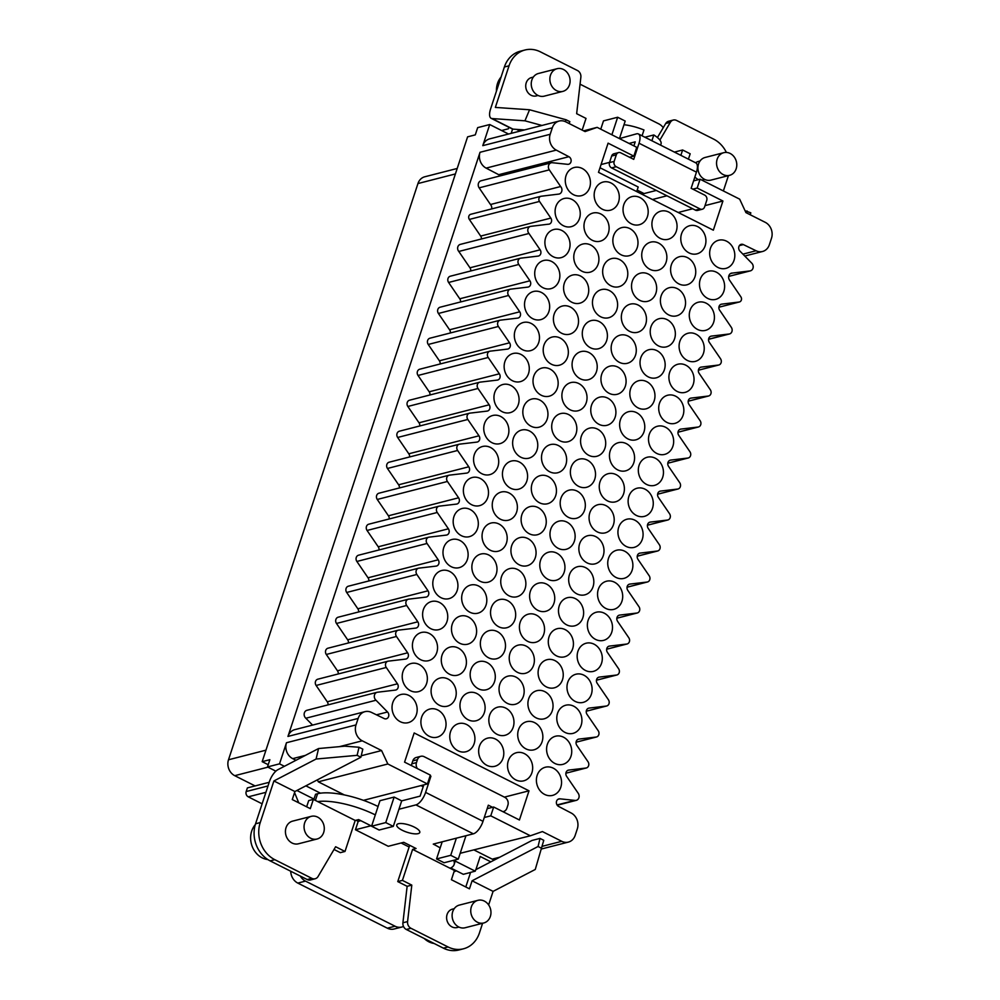 <?xml version="1.0" encoding="UTF-8"?>
<svg xmlns="http://www.w3.org/2000/svg" width="1000" height="1000" viewBox="0 0 1000 1000"><rect width="100%" height="100%" fill="white"/><g stroke="black" fill="none" stroke-linecap="round" stroke-linejoin="round"><path stroke-width="1.5" d="M304.662 822.887A11.7 10.012 -104.4 0 1 311.262 816.35A11.7 10.012 -104.4 0 1 323.862 825.188A11.7 10.012 -104.4 0 1 317.075 839.013A11.7 10.012 -104.4 0 1 306.8 834.975A11.7 10.012 -104.4 0 1 304.662 822.887M317.075 839.013L298.45 843.787A11.7 10.012 -104.4 0 1 288.175 839.75A11.7 10.012 -104.4 0 1 286.038 827.663A11.7 10.012 -104.4 0 1 292.638 821.125L311.262 816.35M267.838 859.562A20.375 17.438 -104.4 0 1 251.688 831.112A20.375 17.438 -104.4 0 1 255.275 824.688M403.5 926.438A12.463 10.662 -104.4 0 1 401.838 927.038L394.15 929A12.463 10.662 -104.4 0 1 387.35 928.188L297.812 883.088A12.463 10.662 -104.4 0 1 290.738 871.25M268.212 764.7L262.175 761.663L467.6 136.85L475.288 134.875L477.675 127.625L489.725 124.537L482.788 145.65A12.112 10.362 -104.4 0 1 489.625 138.875L559.15 121.05A12.112 10.362 75.6 0 0 552.312 127.825L482.788 145.65M269.2 782.3L255.087 785.925L234.737 775.675A12.112 10.362 -104.4 0 1 228.5 759.775L417.95 183.55A12.112 10.362 -104.4 0 1 424.787 176.775L457.212 168.463M470.575 872.45L463.312 874.312L450.75 867.987M409.137 847.013L401.125 842.987M482.6 923.275L479.412 933A28.262 24.188 -104.4 0 1 463.462 948.8A28.262 24.188 -104.4 0 1 448.05 946.963L410.975 928.288A6.062 5.188 -104.4 0 1 407.575 921.587L411.8 885.113L402.425 880.387L412.612 849.388L416.062 848.512L403.75 842.312L388.263 846.287L355.45 829.75L358.212 821.363L356.012 820.25M313.975 799.087L296.925 790.487M298.738 802.825L294.562 792.588M401.838 927.038A12.463 10.662 -104.4 0 1 395.05 926.213L305.5 881.112A12.463 10.662 -104.4 0 1 300.325 876.087M456.375 870.812L454.012 871.812M580.062 84.188L658.838 123.875A12.463 10.662 -104.4 0 1 663.238 127.688M517.85 129.987L518.913 129.537M475.887 869.625L480.2 856.488L490.838 861.85M262.175 761.663L269.862 759.688L267.475 766.938L279.525 763.85L286.475 742.738L356 724.912L358.137 718.438L287.962 736.425A12.112 10.362 -104.4 0 1 294.8 729.65L364.963 711.663A12.112 10.362 75.6 0 0 358.137 718.438M500.1 175.912A4.037 3.45 75.6 0 0 498.725 174.7L486.125 168.113A12.112 10.362 -104.4 0 1 480.025 152.287L287.962 736.425M480.025 152.287L550.188 134.288L552.312 127.825M742.913 254.137L756.087 250.763L743.35 244.587A4.037 3.45 75.6 0 0 739.987 251.163L751.513 262.913A4.575 3.912 -104.4 0 1 753.162 267.475A4.575 3.912 -104.4 0 1 750.387 270.85A4.575 3.912 -104.4 0 1 749.95 270.938L732.438 273.062A4.537 3.887 75.6 0 0 731.438 273.163A4.537 3.887 75.6 0 0 729.538 280.163L740.863 296.812A3.337 2.862 -104.4 0 1 739.15 302.013L721.65 304.15A3.912 3.35 75.6 0 0 719.975 310.663L731.3 327.312A4.312 3.688 -104.4 0 1 729.5 333.963A4.312 3.688 -104.4 0 1 728.625 334.062L711.425 336.1A4.037 3.45 75.6 0 0 709.35 342.4L720.512 358.725A4.05 3.475 -104.4 0 1 718.425 365.062L701.225 367.1A4.037 3.45 75.6 0 0 699.163 373.4L710.312 389.725A4.05 3.475 -104.4 0 1 708.238 396.05L691.038 398.1A4.037 3.45 75.6 0 0 688.962 404.4L700.125 420.725A4.05 3.475 -104.4 0 1 698.05 427.05L680.85 429.1A4.037 3.45 75.6 0 0 678.775 435.4L689.938 451.725A4.05 3.475 -104.4 0 1 687.85 458.05L670.65 460.1A4.037 3.45 75.6 0 0 668.575 466.4L679.737 482.725A4.05 3.475 -104.4 0 1 677.663 489.05L660.462 491.1A4.037 3.45 75.6 0 0 658.388 497.4L669.55 513.725A4.05 3.475 -104.4 0 1 667.463 520.05L650.263 522.1A4.037 3.45 75.6 0 0 648.2 528.4L659.362 544.725A4.05 3.475 -104.4 0 1 657.275 551.05L640.075 553.1A4.037 3.45 75.6 0 0 638 559.4L649.163 575.725A4.05 3.475 -104.4 0 1 647.087 582.05L629.888 584.087A4.037 3.45 75.6 0 0 627.812 590.4L638.975 606.725A4.05 3.475 -104.4 0 1 636.888 613.05L619.688 615.087A4.037 3.45 75.6 0 0 617.625 621.4L628.775 637.725A4.05 3.475 -104.4 0 1 626.7 644.05L609.5 646.087A4.037 3.45 75.6 0 0 607.425 652.4L618.587 668.725A4.05 3.475 -104.4 0 1 616.512 675.05L599.312 677.087A4.037 3.45 75.6 0 0 597.238 683.4L608.4 699.725A4.05 3.475 -104.4 0 1 606.312 706.05L589.113 708.088A4.037 3.45 75.6 0 0 587.038 714.4L598.2 730.725A4.05 3.475 -104.4 0 1 596.125 737.05L578.925 739.087A4.037 3.45 75.6 0 0 576.85 745.4L588.013 761.725A4.05 3.475 -104.4 0 1 585.925 768.05L568.725 770.088A4.037 3.45 75.6 0 0 566.663 776.388L578.212 793.288A4.575 3.912 -104.4 0 1 576.3 800.35A4.575 3.912 -104.4 0 1 574.8 800.387L559.925 798.838A4.037 3.45 75.6 0 0 558.625 806.45L571.213 813.025A12.112 10.362 75.6 0 1 577.325 828.85L575.188 835.325A12.112 10.362 75.6 0 1 568.362 842.1A12.112 10.362 75.6 0 1 561.75 841.312L542.425 831.575L530.363 835.788L490.763 815.837L493.663 807.013L519.425 819.987L529.012 790.812L414.175 732.962L404.575 762.138L430.337 775.113L427.438 783.938L387.837 763.988L381.575 750.55L362.25 740.812L339.462 746.65M692.85 189.15L697.175 188.038L700.075 179.213L739.675 199.163L745.925 212.6L765.263 222.338A12.112 10.362 75.6 0 1 771.5 238.238L769.375 244.713A12.112 10.362 75.6 0 1 762.537 251.488A12.112 10.362 75.6 0 1 756.087 250.763M734.05 260.262A14.538 12.438 75.6 0 0 731.388 245.238A14.538 12.438 75.6 0 0 718.625 240.238A14.538 12.438 75.6 0 0 710.188 257.4A14.538 12.438 75.6 0 0 725.85 268.4A14.538 12.438 75.6 0 0 734.05 260.262M723.863 291.262A14.538 12.438 75.6 0 0 721.2 276.238A14.538 12.438 75.6 0 0 708.438 271.238A14.538 12.438 75.6 0 0 700 288.4A14.538 12.438 75.6 0 0 715.65 299.387A14.538 12.438 75.6 0 0 723.863 291.262M713.662 322.262A14.538 12.438 75.6 0 0 711 307.238A14.538 12.438 75.6 0 0 698.238 302.238A14.538 12.438 75.6 0 0 689.8 319.4A14.538 12.438 75.6 0 0 705.462 330.387A14.538 12.438 75.6 0 0 713.662 322.262M703.475 353.263A14.538 12.438 75.6 0 0 700.812 338.237A14.538 12.438 75.6 0 0 688.05 333.237A14.538 12.438 75.6 0 0 679.613 350.4A14.538 12.438 75.6 0 0 695.275 361.388A14.538 12.438 75.6 0 0 703.475 353.263M693.275 384.263A14.538 12.438 75.6 0 0 690.625 369.237A14.538 12.438 75.6 0 0 677.862 364.237A14.538 12.438 75.6 0 0 669.425 381.4A14.538 12.438 75.6 0 0 685.075 392.388A14.538 12.438 75.6 0 0 693.275 384.263M683.088 415.262A14.538 12.438 75.6 0 0 680.425 400.238A14.538 12.438 75.6 0 0 667.663 395.238A14.538 12.438 75.6 0 0 659.225 412.4A14.538 12.438 75.6 0 0 674.887 423.387A14.538 12.438 75.6 0 0 683.088 415.262M672.9 446.262A14.538 12.438 75.6 0 0 670.238 431.238A14.538 12.438 75.6 0 0 657.475 426.238A14.538 12.438 75.6 0 0 649.038 443.4A14.538 12.438 75.6 0 0 664.688 454.387A14.538 12.438 75.6 0 0 672.9 446.262M662.7 477.262A14.538 12.438 75.6 0 0 660.037 462.238A14.538 12.438 75.6 0 0 647.275 457.225A14.538 12.438 75.6 0 0 638.85 474.4A14.538 12.438 75.6 0 0 654.5 485.387A14.538 12.438 75.6 0 0 662.7 477.262M652.513 508.263A14.538 12.438 75.6 0 0 649.85 493.237A14.538 12.438 75.6 0 0 637.087 488.225A14.538 12.438 75.6 0 0 628.65 505.4A14.538 12.438 75.6 0 0 644.312 516.388A14.538 12.438 75.6 0 0 652.513 508.263M642.325 539.263A14.538 12.438 75.6 0 0 639.663 524.237A14.538 12.438 75.6 0 0 626.9 519.225A14.538 12.438 75.6 0 0 618.462 536.4A14.538 12.438 75.6 0 0 634.113 547.388A14.538 12.438 75.6 0 0 642.325 539.263M632.125 570.262A14.538 12.438 75.6 0 0 629.462 555.237A14.538 12.438 75.6 0 0 616.7 550.225A14.538 12.438 75.6 0 0 608.263 567.4A14.538 12.438 75.6 0 0 623.925 578.387A14.538 12.438 75.6 0 0 632.125 570.262M621.938 601.263A14.538 12.438 75.6 0 0 619.275 586.237A14.538 12.438 75.6 0 0 606.512 581.225A14.538 12.438 75.6 0 0 598.075 598.4A14.538 12.438 75.6 0 0 613.737 609.388A14.538 12.438 75.6 0 0 621.938 601.263M611.737 632.263A14.538 12.438 75.6 0 0 609.087 617.238A14.538 12.438 75.6 0 0 596.325 612.225A14.538 12.438 75.6 0 0 587.888 629.4A14.538 12.438 75.6 0 0 603.538 640.387A14.538 12.438 75.6 0 0 611.737 632.263M601.55 663.263A14.538 12.438 75.6 0 0 598.888 648.238A14.538 12.438 75.6 0 0 586.125 643.225A14.538 12.438 75.6 0 0 577.688 660.4A14.538 12.438 75.6 0 0 593.35 671.388A14.538 12.438 75.6 0 0 601.55 663.263M591.362 694.262A14.538 12.438 75.6 0 0 588.7 679.237A14.538 12.438 75.6 0 0 575.938 674.225A14.538 12.438 75.6 0 0 567.5 691.4A14.538 12.438 75.6 0 0 583.15 702.387A14.538 12.438 75.6 0 0 591.362 694.262M581.163 725.263A14.538 12.438 75.6 0 0 578.5 710.238A14.538 12.438 75.6 0 0 565.737 705.225A14.538 12.438 75.6 0 0 557.312 722.4A14.538 12.438 75.6 0 0 572.962 733.388A14.538 12.438 75.6 0 0 581.163 725.263M570.975 756.263A14.538 12.438 75.6 0 0 568.312 741.237A14.538 12.438 75.6 0 0 555.55 736.225A14.538 12.438 75.6 0 0 547.112 753.4A14.538 12.438 75.6 0 0 562.775 764.388A14.538 12.438 75.6 0 0 570.975 756.263M560.788 787.262A14.538 12.438 75.6 0 0 558.125 772.237A14.538 12.438 75.6 0 0 545.363 767.225A14.538 12.438 75.6 0 0 536.925 784.4A14.538 12.438 75.6 0 0 552.575 795.387A14.538 12.438 75.6 0 0 560.788 787.262M705.175 245.712A14.538 12.438 75.6 0 0 702.513 230.7A14.538 12.438 75.6 0 0 689.75 225.688A14.538 12.438 75.6 0 0 681.312 242.862A14.538 12.438 75.6 0 0 696.975 253.85A14.538 12.438 75.6 0 0 705.175 245.712M694.987 276.712A14.538 12.438 75.6 0 0 692.325 261.7A14.538 12.438 75.6 0 0 679.562 256.688A14.538 12.438 75.6 0 0 671.125 273.863A14.538 12.438 75.6 0 0 686.775 284.85A14.538 12.438 75.6 0 0 694.987 276.712M684.788 307.712A14.538 12.438 75.6 0 0 682.125 292.7A14.538 12.438 75.6 0 0 669.362 287.688A14.538 12.438 75.6 0 0 660.925 304.85A14.538 12.438 75.6 0 0 676.587 315.85A14.538 12.438 75.6 0 0 684.788 307.712M674.6 338.713A14.538 12.438 75.6 0 0 671.938 323.7A14.538 12.438 75.6 0 0 659.175 318.688A14.538 12.438 75.6 0 0 650.738 335.85A14.538 12.438 75.6 0 0 666.4 346.85A14.538 12.438 75.6 0 0 674.6 338.713M664.4 369.712A14.538 12.438 75.6 0 0 661.75 354.7A14.538 12.438 75.6 0 0 648.988 349.688A14.538 12.438 75.6 0 0 640.55 366.85A14.538 12.438 75.6 0 0 656.2 377.85A14.538 12.438 75.6 0 0 664.4 369.712M654.212 400.712A14.538 12.438 75.6 0 0 651.55 385.7A14.538 12.438 75.6 0 0 638.787 380.688A14.538 12.438 75.6 0 0 630.35 397.85A14.538 12.438 75.6 0 0 646.012 408.85A14.538 12.438 75.6 0 0 654.212 400.712M644.025 431.712A14.538 12.438 75.6 0 0 641.363 416.7A14.538 12.438 75.6 0 0 628.6 411.688A14.538 12.438 75.6 0 0 620.163 428.85A14.538 12.438 75.6 0 0 635.812 439.85A14.538 12.438 75.6 0 0 644.025 431.712M633.825 462.713A14.538 12.438 75.6 0 0 631.163 447.7A14.538 12.438 75.6 0 0 618.4 442.688A14.538 12.438 75.6 0 0 609.975 459.85A14.538 12.438 75.6 0 0 625.625 470.85A14.538 12.438 75.6 0 0 633.825 462.713M623.638 493.713A14.538 12.438 75.6 0 0 620.975 478.7A14.538 12.438 75.6 0 0 608.212 473.688A14.538 12.438 75.6 0 0 599.775 490.85A14.538 12.438 75.6 0 0 615.438 501.85A14.538 12.438 75.6 0 0 623.638 493.713M613.45 524.712A14.538 12.438 75.6 0 0 610.788 509.688A14.538 12.438 75.6 0 0 598.025 504.688A14.538 12.438 75.6 0 0 589.587 521.85A14.538 12.438 75.6 0 0 605.237 532.85A14.538 12.438 75.6 0 0 613.45 524.712M603.25 555.712A14.538 12.438 75.6 0 0 600.588 540.688A14.538 12.438 75.6 0 0 587.825 535.688A14.538 12.438 75.6 0 0 579.388 552.85A14.538 12.438 75.6 0 0 595.05 563.85A14.538 12.438 75.6 0 0 603.25 555.712M593.062 586.712A14.538 12.438 75.6 0 0 590.4 571.688A14.538 12.438 75.6 0 0 577.638 566.688A14.538 12.438 75.6 0 0 569.2 583.85A14.538 12.438 75.6 0 0 584.862 594.837A14.538 12.438 75.6 0 0 593.062 586.712M582.863 617.712A14.538 12.438 75.6 0 0 580.212 602.688A14.538 12.438 75.6 0 0 567.45 597.688A14.538 12.438 75.6 0 0 559.012 614.85A14.538 12.438 75.6 0 0 574.663 625.837A14.538 12.438 75.6 0 0 582.863 617.712M572.675 648.713A14.538 12.438 75.6 0 0 570.013 633.688A14.538 12.438 75.6 0 0 557.25 628.688A14.538 12.438 75.6 0 0 548.812 645.85A14.538 12.438 75.6 0 0 564.475 656.838A14.538 12.438 75.6 0 0 572.675 648.713M562.487 679.712A14.538 12.438 75.6 0 0 559.825 664.688A14.538 12.438 75.6 0 0 547.062 659.688A14.538 12.438 75.6 0 0 538.625 676.85A14.538 12.438 75.6 0 0 554.275 687.837A14.538 12.438 75.6 0 0 562.487 679.712M552.288 710.713A14.538 12.438 75.6 0 0 549.625 695.688A14.538 12.438 75.6 0 0 536.862 690.688A14.538 12.438 75.6 0 0 528.438 707.85A14.538 12.438 75.6 0 0 544.087 718.838A14.538 12.438 75.6 0 0 552.288 710.713M542.1 741.712A14.538 12.438 75.6 0 0 539.438 726.688A14.538 12.438 75.6 0 0 526.675 721.688A14.538 12.438 75.6 0 0 518.237 738.85A14.538 12.438 75.6 0 0 533.9 749.837A14.538 12.438 75.6 0 0 542.1 741.712M531.912 772.712A14.538 12.438 75.6 0 0 529.25 757.688A14.538 12.438 75.6 0 0 516.487 752.688A14.538 12.438 75.6 0 0 508.05 769.85A14.538 12.438 75.6 0 0 523.7 780.837A14.538 12.438 75.6 0 0 531.912 772.712M676.3 231.175A14.538 12.438 75.6 0 0 673.637 216.15A14.538 12.438 75.6 0 0 660.875 211.137A14.538 12.438 75.6 0 0 652.438 228.312A14.538 12.438 75.6 0 0 668.1 239.3A14.538 12.438 75.6 0 0 676.3 231.175M666.112 262.175A14.538 12.438 75.6 0 0 663.45 247.15A14.538 12.438 75.6 0 0 650.688 242.138A14.538 12.438 75.6 0 0 642.25 259.312A14.538 12.438 75.6 0 0 657.9 270.3A14.538 12.438 75.6 0 0 666.112 262.175M655.913 293.175A14.538 12.438 75.6 0 0 653.25 278.15A14.538 12.438 75.6 0 0 640.487 273.137A14.538 12.438 75.6 0 0 632.05 290.312A14.538 12.438 75.6 0 0 647.712 301.3A14.538 12.438 75.6 0 0 655.913 293.175M645.725 324.175A14.538 12.438 75.6 0 0 643.062 309.15A14.538 12.438 75.6 0 0 630.3 304.137A14.538 12.438 75.6 0 0 621.862 321.312A14.538 12.438 75.6 0 0 637.525 332.3A14.538 12.438 75.6 0 0 645.725 324.175M635.525 355.175A14.538 12.438 75.6 0 0 632.875 340.15A14.538 12.438 75.6 0 0 620.112 335.138A14.538 12.438 75.6 0 0 611.675 352.312A14.538 12.438 75.6 0 0 627.325 363.3A14.538 12.438 75.6 0 0 635.525 355.175M625.337 386.175A14.538 12.438 75.6 0 0 622.675 371.15A14.538 12.438 75.6 0 0 609.913 366.138A14.538 12.438 75.6 0 0 601.475 383.312A14.538 12.438 75.6 0 0 617.137 394.3A14.538 12.438 75.6 0 0 625.337 386.175M615.15 417.175A14.538 12.438 75.6 0 0 612.487 402.15A14.538 12.438 75.6 0 0 599.725 397.137A14.538 12.438 75.6 0 0 591.287 414.312A14.538 12.438 75.6 0 0 606.938 425.3A14.538 12.438 75.6 0 0 615.15 417.175M604.95 448.175A14.538 12.438 75.6 0 0 602.288 433.15A14.538 12.438 75.6 0 0 589.525 428.137A14.538 12.438 75.6 0 0 581.1 445.312A14.538 12.438 75.6 0 0 596.75 456.3A14.538 12.438 75.6 0 0 604.95 448.175M594.763 479.175A14.538 12.438 75.6 0 0 592.1 464.15A14.538 12.438 75.6 0 0 579.338 459.137A14.538 12.438 75.6 0 0 570.9 476.312A14.538 12.438 75.6 0 0 586.562 487.3A14.538 12.438 75.6 0 0 594.763 479.175M584.575 510.175A14.538 12.438 75.6 0 0 581.912 495.15A14.538 12.438 75.6 0 0 569.15 490.138A14.538 12.438 75.6 0 0 560.712 507.312A14.538 12.438 75.6 0 0 576.362 518.3A14.538 12.438 75.6 0 0 584.575 510.175M574.375 541.163A14.538 12.438 75.6 0 0 571.712 526.15A14.538 12.438 75.6 0 0 558.95 521.138A14.538 12.438 75.6 0 0 550.513 538.312A14.538 12.438 75.6 0 0 566.175 549.3A14.538 12.438 75.6 0 0 574.375 541.163M564.188 572.163A14.538 12.438 75.6 0 0 561.525 557.15A14.538 12.438 75.6 0 0 548.763 552.137A14.538 12.438 75.6 0 0 540.325 569.312A14.538 12.438 75.6 0 0 555.988 580.3A14.538 12.438 75.6 0 0 564.188 572.163M553.987 603.162A14.538 12.438 75.6 0 0 551.337 588.15A14.538 12.438 75.6 0 0 538.575 583.138A14.538 12.438 75.6 0 0 530.138 600.3A14.538 12.438 75.6 0 0 545.788 611.3A14.538 12.438 75.6 0 0 553.987 603.162M543.8 634.163A14.538 12.438 75.6 0 0 541.138 619.15A14.538 12.438 75.6 0 0 528.375 614.138A14.538 12.438 75.6 0 0 519.938 631.3A14.538 12.438 75.6 0 0 535.6 642.3A14.538 12.438 75.6 0 0 543.8 634.163M533.612 665.163A14.538 12.438 75.6 0 0 530.95 650.15A14.538 12.438 75.6 0 0 518.188 645.138A14.538 12.438 75.6 0 0 509.75 662.3A14.538 12.438 75.6 0 0 525.4 673.3A14.538 12.438 75.6 0 0 533.612 665.163M523.413 696.162A14.538 12.438 75.6 0 0 520.75 681.15A14.538 12.438 75.6 0 0 507.987 676.137A14.538 12.438 75.6 0 0 499.562 693.3A14.538 12.438 75.6 0 0 515.212 704.3A14.538 12.438 75.6 0 0 523.413 696.162M513.225 727.163A14.538 12.438 75.6 0 0 510.562 712.15A14.538 12.438 75.6 0 0 497.8 707.138A14.538 12.438 75.6 0 0 489.363 724.3A14.538 12.438 75.6 0 0 505.025 735.3A14.538 12.438 75.6 0 0 513.225 727.163M503.038 758.162A14.538 12.438 75.6 0 0 500.375 743.15A14.538 12.438 75.6 0 0 487.612 738.138A14.538 12.438 75.6 0 0 479.175 755.3A14.538 12.438 75.6 0 0 494.825 766.3A14.538 12.438 75.6 0 0 503.038 758.162M647.425 216.625A14.538 12.438 75.6 0 0 644.762 201.6A14.538 12.438 75.6 0 0 632 196.6A14.538 12.438 75.6 0 0 623.562 213.762A14.538 12.438 75.6 0 0 639.225 224.75A14.538 12.438 75.6 0 0 647.425 216.625M637.238 247.625A14.538 12.438 75.6 0 0 634.575 232.6A14.538 12.438 75.6 0 0 621.812 227.6A14.538 12.438 75.6 0 0 613.375 244.762A14.538 12.438 75.6 0 0 629.025 255.75A14.538 12.438 75.6 0 0 637.238 247.625M627.038 278.625A14.538 12.438 75.6 0 0 624.375 263.6A14.538 12.438 75.6 0 0 611.613 258.6A14.538 12.438 75.6 0 0 603.175 275.763A14.538 12.438 75.6 0 0 618.837 286.75A14.538 12.438 75.6 0 0 627.038 278.625M616.85 309.625A14.538 12.438 75.6 0 0 614.188 294.6A14.538 12.438 75.6 0 0 601.425 289.6A14.538 12.438 75.6 0 0 592.987 306.762A14.538 12.438 75.6 0 0 608.65 317.75A14.538 12.438 75.6 0 0 616.85 309.625M606.65 340.625A14.538 12.438 75.6 0 0 604 325.6A14.538 12.438 75.6 0 0 591.237 320.6A14.538 12.438 75.6 0 0 582.8 337.762A14.538 12.438 75.6 0 0 598.45 348.75A14.538 12.438 75.6 0 0 606.65 340.625M596.462 371.625A14.538 12.438 75.6 0 0 593.8 356.6A14.538 12.438 75.6 0 0 581.038 351.587A14.538 12.438 75.6 0 0 572.6 368.762A14.538 12.438 75.6 0 0 588.263 379.75A14.538 12.438 75.6 0 0 596.462 371.625M586.275 402.625A14.538 12.438 75.6 0 0 583.612 387.6A14.538 12.438 75.6 0 0 570.85 382.587A14.538 12.438 75.6 0 0 562.413 399.762A14.538 12.438 75.6 0 0 578.062 410.75A14.538 12.438 75.6 0 0 586.275 402.625M576.075 433.625A14.538 12.438 75.6 0 0 573.413 418.6A14.538 12.438 75.6 0 0 560.65 413.587A14.538 12.438 75.6 0 0 552.225 430.763A14.538 12.438 75.6 0 0 567.875 441.75A14.538 12.438 75.6 0 0 576.075 433.625M565.887 464.625A14.538 12.438 75.6 0 0 563.225 449.6A14.538 12.438 75.6 0 0 550.462 444.588A14.538 12.438 75.6 0 0 542.025 461.763A14.538 12.438 75.6 0 0 557.688 472.75A14.538 12.438 75.6 0 0 565.887 464.625M555.7 495.625A14.538 12.438 75.6 0 0 553.038 480.6A14.538 12.438 75.6 0 0 540.275 475.588A14.538 12.438 75.6 0 0 531.838 492.762A14.538 12.438 75.6 0 0 547.487 503.75A14.538 12.438 75.6 0 0 555.7 495.625M545.5 526.625A14.538 12.438 75.6 0 0 542.837 511.6A14.538 12.438 75.6 0 0 530.075 506.587A14.538 12.438 75.6 0 0 521.638 523.763A14.538 12.438 75.6 0 0 537.3 534.75A14.538 12.438 75.6 0 0 545.5 526.625M535.312 557.625A14.538 12.438 75.6 0 0 532.65 542.6A14.538 12.438 75.6 0 0 519.888 537.587A14.538 12.438 75.6 0 0 511.45 554.763A14.538 12.438 75.6 0 0 527.112 565.75A14.538 12.438 75.6 0 0 535.312 557.625M525.112 588.625A14.538 12.438 75.6 0 0 522.463 573.6A14.538 12.438 75.6 0 0 509.7 568.587A14.538 12.438 75.6 0 0 501.262 585.763A14.538 12.438 75.6 0 0 516.912 596.75A14.538 12.438 75.6 0 0 525.112 588.625M514.925 619.625A14.538 12.438 75.6 0 0 512.263 604.6A14.538 12.438 75.6 0 0 499.5 599.587A14.538 12.438 75.6 0 0 491.062 616.763A14.538 12.438 75.6 0 0 506.725 627.75A14.538 12.438 75.6 0 0 514.925 619.625M504.738 650.625A14.538 12.438 75.6 0 0 502.075 635.6A14.538 12.438 75.6 0 0 489.312 630.588A14.538 12.438 75.6 0 0 480.875 647.763A14.538 12.438 75.6 0 0 496.525 658.75A14.538 12.438 75.6 0 0 504.738 650.625M494.538 681.625A14.538 12.438 75.6 0 0 491.875 666.6A14.538 12.438 75.6 0 0 479.113 661.587A14.538 12.438 75.6 0 0 470.688 678.763A14.538 12.438 75.6 0 0 486.337 689.75A14.538 12.438 75.6 0 0 494.538 681.625M484.35 712.625A14.538 12.438 75.6 0 0 481.688 697.6A14.538 12.438 75.6 0 0 468.925 692.588A14.538 12.438 75.6 0 0 460.487 709.762A14.538 12.438 75.6 0 0 476.15 720.75A14.538 12.438 75.6 0 0 484.35 712.625M474.162 743.625A14.538 12.438 75.6 0 0 471.5 728.6A14.538 12.438 75.6 0 0 458.738 723.587A14.538 12.438 75.6 0 0 450.3 740.763A14.538 12.438 75.6 0 0 465.95 751.75A14.538 12.438 75.6 0 0 474.162 743.625M618.55 202.075A14.538 12.438 75.6 0 0 615.887 187.062A14.538 12.438 75.6 0 0 603.125 182.05A14.538 12.438 75.6 0 0 594.688 199.213A14.538 12.438 75.6 0 0 610.35 210.212A14.538 12.438 75.6 0 0 618.55 202.075M608.362 233.075A14.538 12.438 75.6 0 0 605.7 218.062A14.538 12.438 75.6 0 0 592.938 213.05A14.538 12.438 75.6 0 0 584.5 230.212A14.538 12.438 75.6 0 0 600.15 241.213A14.538 12.438 75.6 0 0 608.362 233.075M598.162 264.075A14.538 12.438 75.6 0 0 595.5 249.062A14.538 12.438 75.6 0 0 582.737 244.05A14.538 12.438 75.6 0 0 574.3 261.212A14.538 12.438 75.6 0 0 589.963 272.213A14.538 12.438 75.6 0 0 598.162 264.075M587.975 295.075A14.538 12.438 75.6 0 0 585.312 280.062A14.538 12.438 75.6 0 0 572.55 275.05A14.538 12.438 75.6 0 0 564.113 292.213A14.538 12.438 75.6 0 0 579.775 303.212A14.538 12.438 75.6 0 0 587.975 295.075M577.775 326.075A14.538 12.438 75.6 0 0 575.125 311.062A14.538 12.438 75.6 0 0 562.362 306.05A14.538 12.438 75.6 0 0 553.925 323.212A14.538 12.438 75.6 0 0 569.575 334.212A14.538 12.438 75.6 0 0 577.775 326.075M567.587 357.075A14.538 12.438 75.6 0 0 564.925 342.062A14.538 12.438 75.6 0 0 552.163 337.05A14.538 12.438 75.6 0 0 543.725 354.212A14.538 12.438 75.6 0 0 559.388 365.213A14.538 12.438 75.6 0 0 567.587 357.075M557.4 388.075A14.538 12.438 75.6 0 0 554.738 373.05A14.538 12.438 75.6 0 0 541.975 368.05A14.538 12.438 75.6 0 0 533.538 385.213A14.538 12.438 75.6 0 0 549.188 396.213A14.538 12.438 75.6 0 0 557.4 388.075M547.2 419.075A14.538 12.438 75.6 0 0 544.538 404.05A14.538 12.438 75.6 0 0 531.775 399.05A14.538 12.438 75.6 0 0 523.35 416.213A14.538 12.438 75.6 0 0 539 427.212A14.538 12.438 75.6 0 0 547.2 419.075M537.013 450.075A14.538 12.438 75.6 0 0 534.35 435.05A14.538 12.438 75.6 0 0 521.587 430.05A14.538 12.438 75.6 0 0 513.15 447.212A14.538 12.438 75.6 0 0 528.812 458.2A14.538 12.438 75.6 0 0 537.013 450.075M526.825 481.075A14.538 12.438 75.6 0 0 524.163 466.05A14.538 12.438 75.6 0 0 511.4 461.05A14.538 12.438 75.6 0 0 502.962 478.212A14.538 12.438 75.6 0 0 518.612 489.2A14.538 12.438 75.6 0 0 526.825 481.075M516.625 512.075A14.538 12.438 75.6 0 0 513.962 497.05A14.538 12.438 75.6 0 0 501.2 492.05A14.538 12.438 75.6 0 0 492.762 509.212A14.538 12.438 75.6 0 0 508.425 520.2A14.538 12.438 75.6 0 0 516.625 512.075M506.438 543.075A14.538 12.438 75.6 0 0 503.775 528.05A14.538 12.438 75.6 0 0 491.012 523.05A14.538 12.438 75.6 0 0 482.575 540.212A14.538 12.438 75.6 0 0 498.237 551.2A14.538 12.438 75.6 0 0 506.438 543.075M496.238 574.075A14.538 12.438 75.6 0 0 493.587 559.05A14.538 12.438 75.6 0 0 480.825 554.05A14.538 12.438 75.6 0 0 472.388 571.213A14.538 12.438 75.6 0 0 488.038 582.2A14.538 12.438 75.6 0 0 496.238 574.075M486.05 605.075A14.538 12.438 75.6 0 0 483.387 590.05A14.538 12.438 75.6 0 0 470.625 585.05A14.538 12.438 75.6 0 0 462.188 602.212A14.538 12.438 75.6 0 0 477.85 613.2A14.538 12.438 75.6 0 0 486.05 605.075M475.863 636.075A14.538 12.438 75.6 0 0 473.2 621.05A14.538 12.438 75.6 0 0 460.438 616.05A14.538 12.438 75.6 0 0 452 633.212A14.538 12.438 75.6 0 0 467.65 644.2A14.538 12.438 75.6 0 0 475.863 636.075M465.662 667.075A14.538 12.438 75.6 0 0 463 652.05A14.538 12.438 75.6 0 0 450.238 647.038A14.538 12.438 75.6 0 0 441.812 664.212A14.538 12.438 75.6 0 0 457.463 675.2A14.538 12.438 75.6 0 0 465.662 667.075M455.475 698.075A14.538 12.438 75.6 0 0 452.812 683.05A14.538 12.438 75.6 0 0 440.05 678.037A14.538 12.438 75.6 0 0 431.613 695.212A14.538 12.438 75.6 0 0 447.275 706.2A14.538 12.438 75.6 0 0 455.475 698.075M445.288 729.075A14.538 12.438 75.6 0 0 442.625 714.05A14.538 12.438 75.6 0 0 429.862 709.038A14.538 12.438 75.6 0 0 421.425 726.213A14.538 12.438 75.6 0 0 437.075 737.2A14.538 12.438 75.6 0 0 445.288 729.075M589.675 187.537A14.538 12.438 75.6 0 0 587.013 172.512A14.538 12.438 75.6 0 0 574.25 167.5A14.538 12.438 75.6 0 0 565.812 184.675A14.538 12.438 75.6 0 0 581.475 195.662A14.538 12.438 75.6 0 0 589.675 187.537M579.487 218.538A14.538 12.438 75.6 0 0 576.825 203.512A14.538 12.438 75.6 0 0 564.062 198.5A14.538 12.438 75.6 0 0 555.625 215.675A14.538 12.438 75.6 0 0 571.275 226.663A14.538 12.438 75.6 0 0 579.487 218.538M569.288 249.537A14.538 12.438 75.6 0 0 566.625 234.513A14.538 12.438 75.6 0 0 553.862 229.5A14.538 12.438 75.6 0 0 545.425 246.675A14.538 12.438 75.6 0 0 561.087 257.663A14.538 12.438 75.6 0 0 569.288 249.537M559.1 280.538A14.538 12.438 75.6 0 0 556.438 265.512A14.538 12.438 75.6 0 0 543.675 260.5A14.538 12.438 75.6 0 0 535.237 277.675A14.538 12.438 75.6 0 0 550.9 288.663A14.538 12.438 75.6 0 0 559.1 280.538M548.9 311.537A14.538 12.438 75.6 0 0 546.25 296.512A14.538 12.438 75.6 0 0 533.488 291.5A14.538 12.438 75.6 0 0 525.05 308.675A14.538 12.438 75.6 0 0 540.7 319.662A14.538 12.438 75.6 0 0 548.9 311.537M538.713 342.537A14.538 12.438 75.6 0 0 536.05 327.512A14.538 12.438 75.6 0 0 523.288 322.5A14.538 12.438 75.6 0 0 514.85 339.675A14.538 12.438 75.6 0 0 530.513 350.662A14.538 12.438 75.6 0 0 538.713 342.537M528.525 373.537A14.538 12.438 75.6 0 0 525.862 358.512A14.538 12.438 75.6 0 0 513.1 353.5A14.538 12.438 75.6 0 0 504.663 370.675A14.538 12.438 75.6 0 0 520.312 381.662A14.538 12.438 75.6 0 0 528.525 373.537M518.325 404.525A14.538 12.438 75.6 0 0 515.662 389.513A14.538 12.438 75.6 0 0 502.9 384.5A14.538 12.438 75.6 0 0 494.475 401.675A14.538 12.438 75.6 0 0 510.125 412.663A14.538 12.438 75.6 0 0 518.325 404.525M508.137 435.525A14.538 12.438 75.6 0 0 505.475 420.513A14.538 12.438 75.6 0 0 492.713 415.5A14.538 12.438 75.6 0 0 484.275 432.675A14.538 12.438 75.6 0 0 499.938 443.663A14.538 12.438 75.6 0 0 508.137 435.525M497.95 466.525A14.538 12.438 75.6 0 0 495.288 451.512A14.538 12.438 75.6 0 0 482.525 446.5A14.538 12.438 75.6 0 0 474.087 463.663A14.538 12.438 75.6 0 0 489.738 474.663A14.538 12.438 75.6 0 0 497.95 466.525M487.75 497.525A14.538 12.438 75.6 0 0 485.087 482.512A14.538 12.438 75.6 0 0 472.325 477.5A14.538 12.438 75.6 0 0 463.888 494.663A14.538 12.438 75.6 0 0 479.55 505.662A14.538 12.438 75.6 0 0 487.75 497.525M477.562 528.525A14.538 12.438 75.6 0 0 474.9 513.513A14.538 12.438 75.6 0 0 462.137 508.5A14.538 12.438 75.6 0 0 453.7 525.662A14.538 12.438 75.6 0 0 469.363 536.663A14.538 12.438 75.6 0 0 477.562 528.525M467.362 559.525A14.538 12.438 75.6 0 0 464.712 544.513A14.538 12.438 75.6 0 0 451.95 539.5A14.538 12.438 75.6 0 0 443.512 556.663A14.538 12.438 75.6 0 0 459.162 567.663A14.538 12.438 75.6 0 0 467.362 559.525M457.175 590.525A14.538 12.438 75.6 0 0 454.513 575.513A14.538 12.438 75.6 0 0 441.75 570.5A14.538 12.438 75.6 0 0 433.312 587.663A14.538 12.438 75.6 0 0 448.975 598.663A14.538 12.438 75.6 0 0 457.175 590.525M446.987 621.525A14.538 12.438 75.6 0 0 444.325 606.512A14.538 12.438 75.6 0 0 431.562 601.5A14.538 12.438 75.6 0 0 423.125 618.663A14.538 12.438 75.6 0 0 438.775 629.663A14.538 12.438 75.6 0 0 446.987 621.525M436.788 652.525A14.538 12.438 75.6 0 0 434.125 637.513A14.538 12.438 75.6 0 0 421.362 632.5A14.538 12.438 75.6 0 0 412.938 649.663A14.538 12.438 75.6 0 0 428.587 660.662A14.538 12.438 75.6 0 0 436.788 652.525M426.6 683.525A14.538 12.438 75.6 0 0 423.938 668.5A14.538 12.438 75.6 0 0 411.175 663.5A14.538 12.438 75.6 0 0 402.738 680.662A14.538 12.438 75.6 0 0 418.4 691.663A14.538 12.438 75.6 0 0 426.6 683.525M416.413 714.525A14.538 12.438 75.6 0 0 413.75 699.5A14.538 12.438 75.6 0 0 400.988 694.5A14.538 12.438 75.6 0 0 392.55 711.663A14.538 12.438 75.6 0 0 408.2 722.663A14.538 12.438 75.6 0 0 416.413 714.525M357.113 755.337L359.038 747.25L344.8 746.175L318.562 748.538L277.962 769.65A12.112 5.025 -63.3 0 0 269.4 781.7L255.562 823.775A28.262 24.188 -104.4 0 0 270.138 860.875L307.213 879.55A6.062 5.188 -104.4 0 0 310.512 879.95L315.175 878.75A6.062 5.188 -104.4 0 1 311.863 878.363L274.8 859.675A28.262 24.188 -104.4 0 1 260.225 822.575L273.9 780.962L294.9 791.538L360.887 757.237L357.113 755.337L316.075 759.038L273.9 780.962M513.025 129.137A12.112 5.025 116.7 0 1 512.7 129.1L512.6 129.037A12.112 5.025 116.7 0 1 512.075 128.863L491.175 118.325A12.112 5.025 -63.3 0 0 492.025 118.562L513.025 129.137L524.525 129.925M569.087 123.513L569.862 121.662L566.087 119.763L529.55 109.763L495.35 107.425L509.038 65.812L504.375 67L490.55 109.075A12.112 5.025 -63.3 0 0 491.175 118.325M508.55 134.025L489.725 124.537M511.188 133.338L512.6 129.037M501.625 130.525L508.425 128.775L508.925 127.275M284.387 766.3L279.525 763.85M275.85 771.162L267.475 766.938M638.413 133.963L695.825 162.887A12.112 5.025 116.7 0 1 696.45 172.15L639.038 143.225A12.112 5.025 -63.3 0 0 638.413 133.963A12.112 5.025 -63.3 0 0 636.55 133.837L619.438 138.588M393.3 826.388L379.137 830.025L371.587 826.225L385.75 822.588L393.3 826.388L398.938 809.25L415.925 804.887A12.112 5.025 -63.3 0 0 425.6 792.4L483.013 821.325A12.112 5.025 116.7 0 1 473.35 833.825L433.263 844.1A46.438 14.387 18.2 0 1 440.175 847.925M541.85 848.4L538.075 846.5L472.088 880.8L493.088 891.375L535.262 869.463L543.763 840.312L540 838.413L531.975 840.462L476.15 869.488A12.112 5.025 -63.3 0 0 475.737 869.712L475.262 871.175L470.6 872.362L465.8 886.975M651.9 140.762L653.812 134.95L644.9 137.238M642.062 135.8L643.975 129.987A26.25 8.125 18.2 0 0 624 124.738M653.812 134.95A26.25 8.125 18.2 0 1 661.025 143.95L660.625 145.162M729.562 175.338L710.95 180.113A11.7 10.012 -104.4 0 1 700.675 176.088A11.7 10.012 -104.4 0 1 698.538 164A11.7 10.012 -104.4 0 1 705.138 157.463L723.763 152.688A11.7 10.012 -104.4 0 1 736.363 161.525A11.7 10.012 -104.4 0 1 729.562 175.338A11.7 10.012 -104.4 0 1 719.3 171.312A11.7 10.012 -104.4 0 1 717.163 159.225A11.7 10.012 -104.4 0 1 723.763 152.688M700.025 161.038L698.275 161.488A9.488 8.125 75.6 0 0 695.638 162.8M694.887 176.912A9.488 8.125 75.6 0 0 698.575 179.6M701.787 180.075A9.488 8.125 75.6 0 0 702.987 179.887L704.737 179.438M483.762 922.975L465.138 927.75A11.7 10.012 -104.4 0 1 454.862 923.725A11.7 10.012 -104.4 0 1 452.725 911.637A11.7 10.012 -104.4 0 1 459.325 905.1L477.95 900.325A11.7 10.012 -104.4 0 1 490.55 909.163A11.7 10.012 -104.4 0 1 483.762 922.975A11.7 10.012 -104.4 0 1 473.488 918.95A11.7 10.012 -104.4 0 1 471.35 906.862A11.7 10.012 -104.4 0 1 477.95 900.325M454.212 908.675L452.463 909.125A9.488 8.125 75.6 0 0 447.1 914.438A9.488 8.125 75.6 0 0 448.837 924.25A9.488 8.125 75.6 0 0 457.175 927.525L458.925 927.075M434.113 943.475A20.375 17.438 -104.4 0 1 424.212 938.487M496.45 91.125A20.375 17.438 -104.4 0 1 497.5 83.475A20.375 17.438 -104.4 0 1 501.062 77.075M533.337 77.075L531.587 77.525A9.488 8.125 75.6 0 0 526.225 82.825A9.488 8.125 75.6 0 0 527.962 92.638A9.488 8.125 75.6 0 0 536.3 95.913L538.05 95.463M562.875 91.375L544.263 96.15A11.7 10.012 -104.4 0 1 533.987 92.112A11.7 10.012 -104.4 0 1 531.85 80.025A11.7 10.012 -104.4 0 1 538.45 73.487L557.075 68.713A11.7 10.012 -104.4 0 1 569.675 77.55A11.7 10.012 -104.4 0 1 562.875 91.375A11.7 10.012 -104.4 0 1 552.612 87.338A11.7 10.012 -104.4 0 1 550.475 75.25A11.7 10.012 -104.4 0 1 557.075 68.713M538.075 846.5L540 838.413M316.075 759.038L318.562 748.538M360.887 757.237L362.812 749.15L359.038 747.25M750.263 214.788L750.812 212.825L745.088 210.787M750.812 212.825L750.05 214.675M747.05 210.925L746.275 212.775M541.938 125.463L524.95 120.812L492.025 118.562M566.087 119.763L565.312 121.625M529.55 109.763L524.95 120.812M516.663 129.388L520.025 131.075M559.15 121.05A12.112 10.362 75.6 0 1 565.763 121.838L585.087 131.575L597.15 127.362L636.75 147.312L633.85 156.137L608.088 143.162L598.5 172.338L713.337 230.188L722.925 201.012L697.175 188.038M583.612 130.838L597.15 127.362M460.188 853.288L530.363 835.788M484.275 817.5L490.763 815.837M317.387 779.85L318.3 781.812L344.338 794.925M363.45 800.337L427.438 783.938M318.3 781.812L387.837 763.988M361.238 755.763L381.575 750.55M637.175 190.1L644.075 193.575M700.075 179.213L693.587 180.875M656.3 190.438L641.8 194.15M636.688 191.575L638.2 187L600 167.75M312.575 725.1L305.837 718.238A4.575 3.912 -104.4 0 1 304.188 713.662A4.575 3.912 -104.4 0 1 306.962 710.288L377.125 692.288A4.575 3.912 -104.4 0 1 377.562 692.212L395.363 690.1A4.037 3.45 75.6 0 0 397.438 683.8L386.275 667.475A4.05 3.475 -104.4 0 1 388.35 661.137L405.55 659.1A4.037 3.45 75.6 0 0 407.625 652.8L396.463 636.475A4.05 3.475 -104.4 0 1 398.55 630.138L415.75 628.1A4.037 3.45 75.6 0 0 417.812 621.8L406.662 605.475A4.05 3.475 -104.4 0 1 408.738 599.138L425.938 597.1A4.037 3.45 75.6 0 0 428.013 590.8L416.85 574.475A4.05 3.475 -104.4 0 1 418.925 568.138L436.125 566.1A4.037 3.45 75.6 0 0 438.2 559.8L427.038 543.475A4.05 3.475 -104.4 0 1 429.125 537.137L446.325 535.1A4.037 3.45 75.6 0 0 448.4 528.8L437.238 512.475A4.05 3.475 -104.4 0 1 439.312 506.138L456.512 504.1A4.037 3.45 75.6 0 0 458.587 497.8L447.425 481.475A4.05 3.475 -104.4 0 1 449.513 475.138L466.7 473.1A4.037 3.45 75.6 0 0 468.775 466.8L457.612 450.475A4.05 3.475 -104.4 0 1 459.7 444.137L476.9 442.1A4.037 3.45 75.6 0 0 478.975 435.8L467.812 419.475A4.05 3.475 -104.4 0 1 469.888 413.137L487.088 411.1A4.037 3.45 75.6 0 0 489.162 404.8L478 388.475A4.05 3.475 -104.4 0 1 480.087 382.137L497.287 380.1A4.037 3.45 75.6 0 0 499.35 373.8L488.188 357.475A4.05 3.475 -104.4 0 1 490.275 351.15L507.475 349.1A4.037 3.45 75.6 0 0 509.55 342.8L498.387 326.475A4.05 3.475 -104.4 0 1 500.462 320.15L517.663 318.1A4.037 3.45 75.6 0 0 519.738 311.8L508.575 295.475A4.05 3.475 -104.4 0 1 510.662 289.15L527.863 287.1A4.037 3.45 75.6 0 0 529.925 280.8L518.775 264.475A4.05 3.475 -104.4 0 1 520.85 258.15L538.05 256.1A4.037 3.45 75.6 0 0 540.125 249.8L528.962 233.475A4.312 3.688 -104.4 0 1 527.888 229.3A4.312 3.688 -104.4 0 1 530.45 226.412A4.312 3.688 -104.4 0 1 530.85 226.337L548.35 224.2A3.912 3.35 75.6 0 0 550.825 218.088L539.5 201.438A3.337 2.862 -104.4 0 1 541.213 196.238L558.713 194.1A4.537 3.887 75.6 0 0 559.138 194.025A4.537 3.887 75.6 0 0 561.838 190.95A4.537 3.887 75.6 0 0 560.638 186.525L549.3 169.862A4.575 3.912 -104.4 0 1 551.213 162.8A4.575 3.912 -104.4 0 1 552.712 162.763L567.587 164.312A4.037 3.45 75.6 0 0 568.888 156.7L556.287 150.113L486.125 168.113M328.05 704.875A4.037 3.45 75.6 0 0 327.262 701.787L316.112 685.462A4.05 3.475 -104.4 0 1 317.8 679.2L387.962 661.213M338.237 673.962A4.037 3.45 75.6 0 0 337.463 670.788L326.3 654.463A4.05 3.475 -104.4 0 1 327.987 648.2L398.162 630.212M348.425 642.962A4.037 3.45 75.6 0 0 347.65 639.788L336.488 623.462A4.05 3.475 -104.4 0 1 338.188 617.2L408.35 599.212M358.612 611.962A4.037 3.45 75.6 0 0 357.85 608.787L346.688 592.463A4.05 3.475 -104.4 0 1 348.375 586.2L418.537 568.212M368.812 580.962A4.037 3.45 75.6 0 0 368.038 577.788L356.875 561.462A4.05 3.475 -104.4 0 1 358.562 555.2L428.738 537.212M379 549.963A4.037 3.45 75.6 0 0 378.225 546.788L367.062 530.462A4.05 3.475 -104.4 0 1 368.762 524.2L438.925 506.213M389.188 518.962A4.037 3.45 75.6 0 0 388.425 515.788L377.262 499.462A4.05 3.475 -104.4 0 1 378.95 493.2L449.113 475.213M399.387 487.962A4.037 3.45 75.6 0 0 398.612 484.787L387.45 468.462A4.05 3.475 -104.4 0 1 389.15 462.2L459.312 444.212M409.575 456.962A4.037 3.45 75.6 0 0 408.8 453.787L397.65 437.463A4.05 3.475 -104.4 0 1 399.338 431.213L469.5 413.212M419.775 425.962A4.037 3.45 75.6 0 0 419 422.788L407.837 406.463A4.05 3.475 -104.4 0 1 409.525 400.213L479.7 382.212M429.963 394.963A4.037 3.45 75.6 0 0 429.188 391.788L418.025 375.462A4.05 3.475 -104.4 0 1 419.725 369.212L489.888 351.213M440.15 363.963A4.037 3.45 75.6 0 0 439.387 360.788L428.225 344.462A4.05 3.475 -104.4 0 1 429.913 338.212L500.075 320.213M450.35 332.962A4.037 3.45 75.6 0 0 449.575 329.787L438.413 313.463A4.05 3.475 -104.4 0 1 440.1 307.213L510.275 289.212M460.538 301.975A4.037 3.45 75.6 0 0 459.762 298.788L448.6 282.462A4.05 3.475 -104.4 0 1 450.3 276.212L520.462 258.212M470.725 270.975A4.037 3.45 75.6 0 0 469.963 267.787L458.8 251.462A4.312 3.688 -104.4 0 1 457.725 247.288A4.312 3.688 -104.4 0 1 460.275 244.4L530.45 226.412M481.425 238.975A3.912 3.35 75.6 0 0 480.662 236.075L469.338 219.425A3.337 2.862 -104.4 0 1 471.05 214.225M491.675 208.912A4.537 3.887 75.6 0 0 490.475 204.513L479.137 187.85A4.575 3.912 -104.4 0 1 481.05 180.787L551.213 162.8M458.8 251.462L528.962 233.475M490.475 204.513L560.638 186.525M364.963 711.663A12.112 10.362 75.6 0 1 371.425 712.387L384.162 718.55A4.037 3.45 75.6 0 0 387.525 711.988L376 700.238A4.575 3.912 -104.4 0 1 374.35 695.675A4.575 3.912 -104.4 0 1 377.125 692.288M305.837 718.238L376 700.238M708.575 339.2L728.625 334.062M557.05 804.938L574.8 800.387M730.512 273.562L732.438 273.062M355.45 829.75L370.938 825.775L358.638 819.587L355.2 820.462L345 851.462L335.625 846.737L318.075 876.5A6.062 5.188 -104.4 0 1 315.175 878.75M355.2 820.462L317.7 801.575A46.438 14.387 18.2 0 1 375.312 814.9M294.9 791.538L292.262 799.562L310.312 808.65L313.363 799.388L317.7 801.575M306.65 806.812L308.7 800.588L313.363 799.388M345 851.462L340.35 852.663L334.025 849.475M453.65 860.3A46.438 14.387 18.2 0 1 454.1 864.575A46.438 14.387 18.2 0 1 450.112 868.275L454.45 870.462L451.413 879.725L469.45 888.825L472.088 880.8M463.462 948.8L458.8 950A28.262 24.188 -104.4 0 1 443.387 948.15L406.312 929.475A6.062 5.188 -104.4 0 1 402.912 922.775L407.137 886.312L397.762 881.587L409.7 845.3M411.8 885.113L407.137 886.312M402.425 880.387L397.762 881.587M657.425 137.55L665.713 123.5A6.062 5.188 -104.4 0 1 668.612 121.25L673.275 120.05A6.062 5.188 -104.4 0 1 676.575 120.45L713.65 139.125A28.262 24.188 -104.4 0 1 726.388 152.425M659.887 140.075L670.362 122.3A6.062 5.188 -104.4 0 1 673.275 120.05M728.413 175.637A28.262 24.188 -104.4 0 1 728.225 176.225L723.375 190.95M509.038 65.812A28.262 24.188 -104.4 0 1 524.987 50A28.262 24.188 -104.4 0 1 540.4 51.85L577.475 70.525A6.062 5.188 -104.4 0 1 580.862 77.225L576.65 113.688L586.013 118.413L582.175 130.113M504.375 67A28.262 24.188 -104.4 0 1 520.325 51.2L524.987 50M398.425 823.725A12.112 3.75 -161.8 0 0 396.763 824.9A12.112 3.75 -161.8 0 0 407.1 832.25A12.112 3.75 -161.8 0 0 419.775 832.463A12.112 3.75 -161.8 0 0 411.987 826.05A12.112 3.75 -161.8 0 0 398.425 823.725M436.55 858.95L450.725 855.312L458.275 859.125L444.1 862.75L436.55 858.95L442.188 841.812M450.725 855.312L456.362 838.175M458.275 859.125L465.962 835.713M385.75 822.588L394.15 797.062L401.7 800.863L420.1 796.137L423.812 784.862M398.938 809.25L401.7 800.863M371.587 826.225L379.975 800.688L394.15 797.062M674.4 152.1L682.625 149.987L690.175 153.787L688.413 159.15M682.625 149.987L680.863 155.35M600.763 129.188L603.488 120.887L617.663 117.25L625.2 121.062L619.562 138.2M617.663 117.25L611.888 134.787M639.038 143.225L633.725 159.362L620.788 152.85A4.037 3.45 75.6 0 0 616.3 154.838L614.15 161.412A4.037 3.45 75.6 0 0 616.225 166.713L700.1 208.962A4.037 3.45 75.6 0 0 704.575 206.962L706.737 200.4A4.037 3.45 75.6 0 0 704.65 195.1L691.15 188.287L696.45 172.15M618.587 152.587L613.925 153.775A4.037 3.45 75.6 0 0 611.65 156.037L609.487 162.6A4.037 3.45 75.6 0 0 611.575 167.9L695.438 210.15A4.037 3.45 75.6 0 0 697.638 210.413L702.3 209.225M629.062 143.438L635.212 141.862L633.9 145.875M502.9 811.663A6.062 5.188 75.6 0 0 503.488 811.55A6.062 5.188 75.6 0 0 506.912 808.162L507.875 805.25A6.062 5.188 75.6 0 0 504.75 797.3L424.162 756.7A6.062 5.188 75.6 0 0 420.85 756.3L416.2 757.5A6.062 5.188 75.6 0 0 412.788 760.888L411.825 763.8A6.062 5.188 75.6 0 0 411.512 765.625M430.1 775.85L430.9 776.25L425.6 792.4M483.013 821.325L488.325 805.188L492.537 807.3M420.85 756.3A6.062 5.188 75.6 0 0 417.438 759.688L416.475 762.613A6.062 5.188 75.6 0 0 417.375 768.575M430.9 776.25L429.875 776.525M313.8 799.613L315.562 794.262L317.587 793.737A46.438 14.387 18.2 0 1 320.462 793.188A46.438 14.387 18.2 0 1 378.062 806.513M652.438 199.513L666.938 195.787M678.188 212.488L692.7 208.762M705.025 205.613L722.925 201.012M601.062 164.55L609.562 162.362M629.513 157.25L633.85 156.137M423.188 786.737L420.925 785.6M487.175 808.675L493.663 807.013M504.4 797.125L529.012 790.812M356 724.912A12.112 10.362 75.6 0 0 362.25 740.812M550.188 134.288A12.112 10.362 75.6 0 0 556.287 150.113M493.088 891.375L488.638 904.925M320.462 793.188L305.875 785.837M305.375 755.387L292.712 758.637L295.975 760.275M292.712 758.637A12.112 10.362 -104.4 0 1 286.475 742.738M358.212 821.363L360.838 820.688M494.462 859.963A12.112 10.362 -104.4 0 1 492.212 859.137L499.775 857.2M474.363 850.138L492.212 859.137M475.262 871.175L455.238 861.087M412.612 849.388L450.112 868.275M262.125 803.825L248.275 796.838A4.037 3.45 -104.4 0 1 246.188 791.538L247.387 787.9L255.087 785.925M234.737 775.675L267.925 767.163M387.35 928.188L395.05 926.213M297.812 883.088L305.5 881.112M228.5 759.775L265.95 750.175M417.95 183.55L455.4 173.938M473.35 833.825L415.925 804.887M327.262 701.787L397.438 683.8M316.112 685.462L386.275 667.475M337.463 670.788L407.625 652.8M326.3 654.463L396.463 636.475M347.65 639.788L417.812 621.8M336.488 623.462L406.662 605.475M357.85 608.787L428.013 590.8M346.688 592.463L416.85 574.475M368.038 577.788L438.2 559.8M356.875 561.462L427.038 543.475M378.225 546.788L448.4 528.8M367.062 530.462L437.238 512.475M388.425 515.788L458.587 497.8M377.262 499.462L447.425 481.475M398.612 484.787L468.775 466.8M387.45 468.462L457.612 450.475M408.8 453.787L478.975 435.8M397.65 437.463L467.812 419.475M419 422.788L489.162 404.8M407.837 406.463L478 388.475M429.188 391.788L499.35 373.8M418.025 375.462L488.188 357.475M439.387 360.788L509.55 342.8M428.225 344.462L498.387 326.475M449.575 329.787L519.738 311.8M438.413 313.463L508.575 295.475M459.762 298.788L529.925 280.8M448.6 282.462L518.775 264.475M469.963 267.787L540.125 249.8M480.662 236.075L550.825 218.088M469.338 219.425L539.5 201.438M479.137 187.85L549.3 169.862M498.725 174.7L568.888 156.7M376.45 714.825L387.525 711.988M710.662 336.287L711.425 336.1M698.388 370.2L718.425 365.062M700.462 367.287L701.225 367.1M688.2 401.2L708.238 396.05M690.275 398.288L691.038 398.1M678 432.2L698.05 427.05M680.088 429.288L680.85 429.1M667.812 463.188L687.85 458.05M669.887 460.288L670.65 460.1M657.625 494.188L677.663 489.05M659.7 491.287L660.462 491.1M647.425 525.188L667.463 520.05M649.513 522.288L650.263 522.1M637.238 556.188L657.275 551.05M639.312 553.288L640.075 553.1M627.038 587.188L647.087 582.05M629.125 584.288L629.888 584.087M616.85 618.188L636.888 613.05M618.925 615.288L619.688 615.087M606.663 649.188L626.7 644.05M608.737 646.287L609.5 646.087M596.462 680.188L616.512 675.05M598.55 677.288L599.312 677.087M606.7 705.975L586.275 711.213L606.312 706.05M588.35 708.288L589.113 708.088M596.512 736.975L576.075 742.212L596.125 737.05M578.162 739.287L578.925 739.087M586.325 767.975L565.887 773.213L585.925 768.05M567.975 770.288L568.725 770.088M557.9 799.35L559.925 798.838M739.425 245.6L743.35 244.587M728.713 276.388L749.95 270.938M718.9 307.213L739.15 302.013M720.925 304.337L721.65 304.15M311.863 878.363L307.213 879.55M274.8 859.675L270.138 860.875M260.225 822.575L255.562 823.775M448.05 946.963L443.387 948.15M410.975 928.288L406.312 929.475M407.575 921.587L402.912 922.775M670.362 122.3L665.713 123.5M700.1 208.962L695.438 210.15M616.225 166.713L611.575 167.9M614.15 161.412L609.487 162.6M616.3 154.838L611.65 156.037M416.475 762.613L411.825 763.8M417.438 759.688L412.788 760.888M315.387 800.413L317.587 793.737M542.35 846.287L561.75 841.312M248.275 796.838L265.9 792.325M246.188 791.538L268 785.95M470.737 214.288L540.9 196.287M708.562 339.325L729.5 333.963M698.388 370.225L718.812 364.988M688.188 401.225L708.625 395.988M678 432.225L698.438 426.987M667.812 463.225L688.238 457.987M657.613 494.225L678.05 488.988M647.425 525.225L667.85 519.987M637.238 556.225L657.663 550.988M627.038 587.225L647.475 581.975M616.85 618.225L637.275 612.975M606.65 649.225L627.087 643.975M596.462 680.225L616.9 674.975M557.25 805.225L576.3 800.35M728.7 276.413L750.387 270.85M718.9 307.238L739.463 301.962M454.1 864.575L455.662 859.788M541.675 848.938L568.362 842.1M744.775 256.038L762.537 251.488"/></g></svg>
